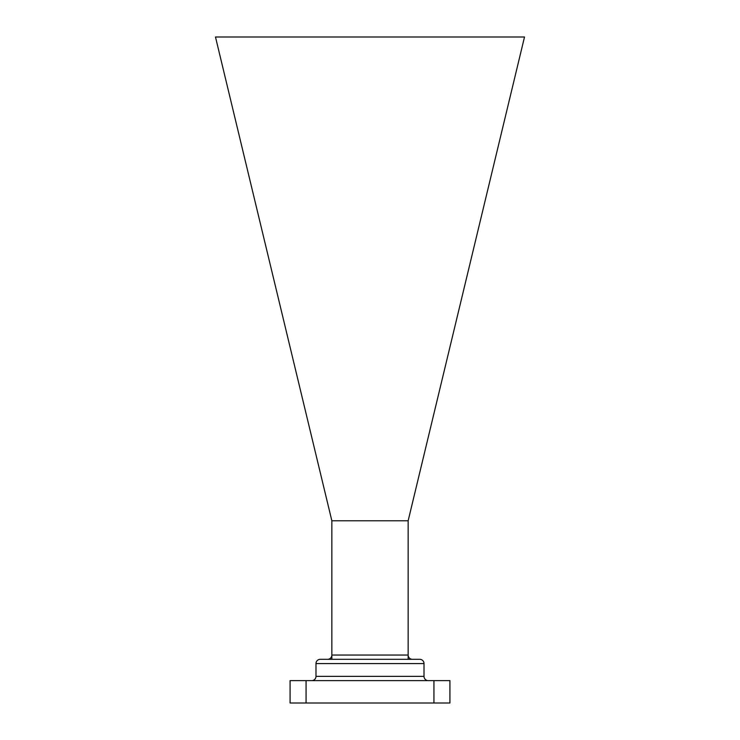 <?xml version="1.0" encoding="UTF-8"?>
<svg xmlns="http://www.w3.org/2000/svg" width="740" height="740" viewBox="0 0 740 740"><rect width="100%" height="100%" fill="white"/><g stroke="black" fill="none" stroke-linecap="round" stroke-linejoin="round"><path stroke-width="1.11" d="M315.989 663.577A4.264 4.264 0 0 1 320.244 659.312L419.756 659.312A4.264 4.264 0 0 1 424.011 663.577L315.989 663.577L315.989 676.36A4.264 4.264 0 0 1 311.725 680.624M424.011 663.577L424.011 676.36A4.264 4.264 0 0 0 428.275 680.624M419.756 659.312L412.411 659.312A4.264 4.264 0 0 1 408.147 655.048L408.147 520.784L331.853 520.784L331.853 655.048L408.147 655.048A4.264 4.264 0 0 0 412.411 659.312M327.589 659.312A4.264 4.264 0 0 0 331.853 655.048L331.853 659.312L320.244 659.312M290.08 680.624L306.064 680.624L306.064 703L290.08 703L290.08 680.624M433.936 680.624L449.92 680.624L449.92 703L433.936 703L433.936 680.624L306.064 680.624M433.936 703L306.064 703M408.147 520.784L524.512 37L215.488 37L331.853 520.784M315.989 676.36L424.011 676.36M408.147 659.312L408.147 655.048"/></g></svg>
